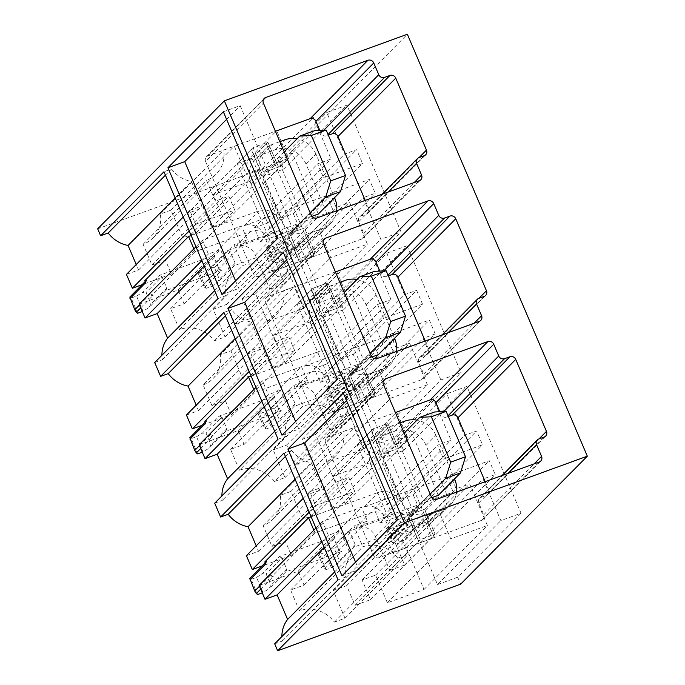 <?xml version="1.0" encoding="UTF-8"?>
<svg xmlns="http://www.w3.org/2000/svg" width="685" height="685" viewBox="0 0 685 685"><rect width="100%" height="100%" fill="white"/><g stroke="black" fill="none" stroke-linecap="round" stroke-linejoin="round"><path stroke-width="0.51" stroke-dasharray="3.42 2.57" d="M444.933 489.698L426.036 445.404A24.352 22.622 44.7 0 0 395.057 431.096L383.215 435.403A24.352 22.622 44.7 0 0 375.363 440.421A24.352 22.622 44.7 0 0 371.133 465.389L390.03 509.683A24.352 22.622 44.7 0 0 421.001 523.999L432.843 519.684A24.352 22.622 44.7 0 0 440.703 514.666A24.352 22.622 44.7 0 0 444.933 489.698L454.823 479.705M432.843 519.684L442.741 509.691A24.352 22.622 44.7 0 0 450.602 504.674A24.352 22.622 44.7 0 0 456.638 492.07M442.741 509.691L430.899 513.998A24.352 22.622 44.7 0 1 399.929 499.69L381.031 455.388A24.352 22.622 44.7 0 1 385.253 430.42A24.352 22.622 44.7 0 1 393.113 425.402L399.826 422.962M426.036 445.404L435.934 435.412L454.506 478.952M435.934 435.412A24.352 22.622 44.7 0 0 416.985 420.145M431.884 497.653L423.518 500.692L397.54 439.787L383.686 453.787L373.051 428.87L387.856 423.476L386.272 425.077L433.511 535.824L425.462 516.045L438.914 511.147L450.721 538.83L487.395 525.481L469.653 483.884L456.193 488.782L450.293 474.936L489.313 460.74L495.221 474.577L483.105 478.986L500.846 520.583L521.037 513.236L466.947 386.443L446.766 393.789L464.507 435.386L476.614 430.976L482.523 444.813L443.503 459.019L437.595 445.181L451.047 440.284L433.305 398.679L396.641 412.027L408.448 439.719L394.997 444.616L386.272 425.077M285.011 477.599L348.348 413.612L337.739 417.473L274.402 481.461L285.011 477.599L273.204 449.908L286.655 445.01L295.038 464.67L310.51 459.036L302.128 439.376L315.588 434.478L327.396 462.169L364.06 448.821L346.319 407.224L332.867 412.122L326.959 398.276L365.978 384.079L371.886 397.916L359.779 402.326L377.521 443.923L397.702 436.576L403.611 450.422L383.42 457.768L401.17 499.365L413.278 494.955L419.186 508.801L380.158 523.006L374.258 509.16L387.71 504.263L369.968 462.666L333.304 476.006L345.112 503.698L331.651 508.595L323.269 488.936L307.796 494.57L371.467 430.463L418.706 541.21L420.29 539.609L435.095 534.223L424.46 509.306L438.323 495.306L412.336 434.401L397.54 439.787M485.185 481.683L488.645 489.784A4.564 4.238 44.7 0 1 486.376 495.401L480.998 497.361A4.564 4.238 44.7 0 0 478.729 502.987L483.747 514.752A4.564 4.238 44.7 0 1 481.487 520.377L379.216 557.599A4.564 4.238 44.7 0 1 373.411 554.91L325.58 442.784L383.386 384.405M439.804 411.711L440.943 414.391A4.564 4.238 44.7 0 0 446.748 417.071L448.324 416.506M325.58 442.784A4.564 4.238 44.7 0 1 327.85 437.167L395.399 412.575M281.997 435.206L298.823 429.084L295.577 421.489M337.422 379.225L354.239 373.102L298.823 429.084M283.342 252.422L300.158 246.3L354.239 373.102M286.578 260.017L300.158 246.3M225.416 315.828L231.539 309.646L223.952 312.403M235.118 338.57L251.412 322.113A30.44 28.282 44.7 0 1 231.539 309.646M186.431 415.041L198.539 410.64L196.21 405.169M198.539 410.64L261.884 346.653L251.412 322.113M243.252 357.647L249.777 351.062L261.884 346.653M249.16 371.493L255.676 364.908L249.777 351.062M211.999 405.743L275.336 341.755L266.456 320.923L203.111 384.91L211.999 405.743L225.459 400.845L231.359 414.682L202.041 425.351M231.359 414.682L294.696 350.703L255.676 364.908M225.459 400.845L288.796 336.857L294.696 350.703M275.336 341.755L288.796 336.857M203.111 384.91A30.44 28.282 44.7 0 0 212.932 378.634A30.44 28.282 44.7 0 0 220.313 354.659L283.65 290.68A30.44 28.282 44.7 0 1 276.278 314.655A30.44 28.282 44.7 0 1 266.456 320.923M139.141 304.166L178.16 289.96L184.068 303.806L170.608 308.704L179.496 329.536A30.44 28.282 -135.3 0 1 214.405 340.813L225.023 336.951L213.215 309.269L226.667 304.371L235.049 324.022L250.522 318.397L242.139 298.737L255.599 293.839L267.407 321.522L304.072 308.181L286.33 266.585L272.878 271.483L266.97 257.637L305.99 243.432L311.898 257.277L299.79 261.687L317.532 303.284L337.714 295.937L343.622 309.774L323.431 317.121L341.181 358.726L353.289 354.316L359.188 368.153L320.169 382.358L314.269 368.513L327.721 363.615L309.98 322.018L273.306 335.367L285.123 363.05L271.662 367.948L263.28 348.297L247.807 353.931L256.19 373.582L242.73 378.48L230.922 350.797L220.313 354.659M230.922 350.797L294.267 286.818L283.65 290.68M242.73 378.48L306.075 314.501L294.267 286.818M256.19 373.582L319.527 309.603L306.075 314.501M247.807 353.931L311.144 289.943L319.527 309.603M295.038 464.67L360.301 398.961L375.106 393.575L364.471 368.658L378.334 354.667L352.347 293.754L337.551 299.148L323.697 313.139L313.062 288.222L311.144 289.943M263.28 348.297L327.867 282.837L313.062 288.222L327.867 282.837L338.493 307.753L327.867 282.837L312.035 298.831L338.304 360.43A15.216 14.137 44.7 0 0 318.945 351.482L317.6 351.979L329.999 381.048A15.216 14.137 44.7 0 0 310.639 372.101L255.068 392.325L253.861 389.517M271.662 367.948L335.008 303.969L326.617 284.309M285.123 363.05L348.459 299.071L335.008 303.969M273.306 335.367L336.652 271.388L348.459 299.071M309.98 322.018L373.316 258.039L336.652 271.388M327.721 363.615L391.058 299.636L373.316 258.039M314.269 368.513L377.606 304.534L391.058 299.636M320.169 382.358L383.506 318.379L377.606 304.534M359.188 368.153L422.534 304.174L383.506 318.379M353.289 354.316L416.626 290.329L422.534 304.174M341.181 358.726L404.518 294.738L416.626 290.329M323.431 317.121L386.777 253.142L404.518 294.738M343.622 309.774L406.958 245.795L386.777 253.142M377.521 443.923L440.857 379.944L461.048 372.597L406.958 245.795M397.702 436.576L461.048 372.597M359.779 402.326L423.116 338.347L440.857 379.944M371.886 397.916L435.223 333.938L423.116 338.347M365.978 384.079L429.324 320.092L435.223 333.938M326.959 398.276L390.304 334.297L429.324 320.092M332.867 412.122L396.204 348.143L390.304 334.297M346.319 407.224L409.664 343.245L396.204 348.143M364.06 448.821L427.406 384.842L409.664 343.245M327.396 462.169L390.733 398.182L427.406 384.842M315.588 434.478L378.925 370.499L390.733 398.182M302.128 439.376L365.473 375.397L378.925 370.499M310.51 459.036L373.856 395.057L365.473 375.397M326.283 284.438L373.856 395.057M373.522 395.176L375.106 393.575L364.471 368.658L378.334 354.667M286.655 445.01L349.992 381.031L358.383 400.691M273.204 449.908L336.541 385.929L349.992 381.031M348.348 413.612L336.541 385.929M274.402 481.461A30.44 28.282 44.7 0 0 239.485 470.175L302.821 406.196A30.44 28.282 44.7 0 1 337.739 417.473M199.129 444.805L238.149 430.6L244.057 444.445L230.597 449.343L239.485 470.175M230.597 449.343L293.942 385.364L302.821 406.196M244.057 444.445L307.394 380.466L293.942 385.364M238.149 430.6L301.494 366.621L307.394 380.466M255.95 387.41L262.466 380.826L301.494 366.621M261.85 401.256L268.374 394.671L262.466 380.826M264.187 406.719L280.482 390.262L268.374 394.671M274.651 431.267L290.954 414.802L280.482 390.262M221.906 495.906A30.44 28.282 44.7 0 0 222.282 500.427L285.619 436.448A30.44 28.282 44.7 0 1 290.954 414.802M214.705 503.184L222.282 500.427M278.041 439.205L285.619 436.448M311.478 289.824L358.717 400.562M154.707 362.545L162.294 359.779A30.44 28.282 -135.3 0 1 161.917 355.267M324.947 208.42L306.058 164.117A24.352 22.622 44.7 0 0 275.079 149.809L263.237 154.116A24.352 22.622 44.7 0 0 255.385 159.134A24.352 22.622 44.7 0 0 251.155 184.102L270.053 228.396A24.352 22.622 44.7 0 0 301.023 242.713L312.865 238.397A24.352 22.622 44.7 0 0 320.726 233.379A24.352 22.622 44.7 0 0 324.947 208.42L334.845 198.419M312.865 238.397L322.763 228.405A24.352 22.622 44.7 0 0 330.624 223.387A24.352 22.622 44.7 0 0 336.66 210.783M322.763 228.405L310.921 232.712A24.352 22.622 44.7 0 1 279.942 218.404L261.053 174.101A24.352 22.622 44.7 0 1 265.275 149.142A24.352 22.622 44.7 0 1 273.135 144.115L279.848 141.675M306.058 164.117L315.956 154.125L334.528 197.674M315.956 154.125A24.352 22.622 44.7 0 0 297.007 138.858M311.906 216.366L303.541 219.405L277.562 158.5L263.708 172.5L253.073 147.583L267.878 142.189L266.294 143.79L313.533 254.537L305.484 234.758L318.936 229.86L330.744 257.543L367.417 244.194L349.675 202.597L336.215 207.495L330.307 193.658L369.335 179.453L375.234 193.29L363.127 197.7L380.869 239.296L401.05 231.95L346.97 105.156L326.788 112.503L344.529 154.099L356.637 149.69L362.545 163.535L323.517 177.732L317.617 163.895L331.069 158.997L313.328 117.4L276.663 130.741L288.471 158.432L275.01 163.33L266.294 143.79M97.672 228.824L280.679 162.217L283.633 169.135L263.442 176.482L281.184 218.078L293.3 213.669L299.199 227.514L260.18 241.719L254.272 227.874L267.732 222.976L249.991 181.379L213.318 194.728L225.134 222.411L211.674 227.309L203.291 207.649L187.818 213.283L251.489 149.176L298.728 259.923L300.313 258.322L315.117 252.936L304.483 228.019L318.337 214.02L292.358 153.115L277.562 158.5M365.208 200.397L368.667 208.497A4.564 4.238 44.7 0 1 366.398 214.122L361.021 216.075A4.564 4.238 44.7 0 0 358.752 221.7L363.769 233.465A4.564 4.238 44.7 0 1 361.509 239.091L259.238 276.312A4.564 4.238 44.7 0 1 253.433 273.623L205.603 161.497L263.408 103.118M319.818 130.424L320.965 133.104A4.564 4.238 44.7 0 0 326.771 135.793L328.346 135.219M205.603 161.497A4.564 4.238 44.7 0 1 207.872 155.88L275.421 131.289M280.679 162.217L407.361 34.25M187.818 213.283L196.201 232.943L182.741 237.841L170.933 210.149L160.324 214.011A30.44 28.282 -135.3 0 1 152.943 237.995A30.44 28.282 -135.3 0 1 143.122 244.262L152.01 265.095L165.462 260.197L171.37 274.043L142.052 284.712M126.442 274.402L138.55 269.993L136.221 264.521M214.405 340.813L277.75 276.834L288.359 272.972L276.552 245.281L290.003 240.384L298.728 259.923M277.75 276.834A30.44 28.282 44.7 0 0 242.833 265.549L233.953 244.716L247.405 239.818L241.497 225.982L202.477 240.187L208.386 254.024L220.493 249.614L230.965 274.163A30.44 28.282 44.7 0 0 225.63 295.8L218.053 298.557M165.427 175.189L171.55 168.998L163.963 171.764M171.55 168.998A30.44 28.282 44.7 0 0 191.423 181.474L201.895 206.014L189.779 210.423L195.687 224.26L234.707 210.064L228.807 196.218L215.347 201.116L206.468 180.283A30.44 28.282 44.7 0 0 216.289 174.007A30.44 28.282 44.7 0 0 223.661 150.032L234.279 146.17L246.086 173.853L259.538 168.955L251.155 149.304M162.294 359.779L225.63 295.8M214.662 290.62L230.965 274.163M204.198 266.08L220.493 249.614M201.861 260.608L208.386 254.024M195.961 246.763L202.477 240.187M178.16 289.96L241.497 225.982M184.068 303.806L247.405 239.818M170.608 308.704L233.953 244.716M179.496 329.536L242.833 265.549M225.023 336.951L288.359 272.972M213.215 309.269L276.552 245.281M226.667 304.371L290.003 240.384M235.049 324.022L298.395 260.043M250.522 318.397L313.867 254.409M313.533 254.537L315.117 252.936L304.483 228.019L318.337 214.02M242.139 298.737L305.484 234.758M255.599 293.839L318.936 229.86M267.407 321.522L330.744 257.543M304.072 308.181L367.417 244.194M286.33 266.585L349.675 202.597M272.878 271.483L336.215 207.495M266.97 257.637L330.307 193.658M305.99 243.432L369.335 179.453M311.898 257.277L375.234 193.29M299.79 261.687L363.127 197.7M317.532 303.284L380.869 239.296M337.714 295.937L401.05 231.95M283.633 169.135L346.97 105.156M263.442 176.482L326.788 112.503M281.184 218.078L344.529 154.099M293.3 213.669L356.637 149.69M299.199 227.514L362.545 163.535M260.18 241.719L323.517 177.732M254.272 227.874L317.617 163.895M267.732 222.976L331.069 158.997M249.991 181.379L313.328 117.4M213.318 194.728L276.663 130.741M225.134 222.411L288.471 158.432M211.674 227.309L275.01 163.33M203.291 207.649L266.628 143.67M251.489 149.176L253.073 147.583L267.878 142.189L278.504 167.106L267.878 142.189L252.046 158.192L278.315 219.791A15.216 14.137 44.7 0 0 258.956 210.843L257.611 211.331L270.01 240.401A15.216 14.137 44.7 0 0 250.65 231.461L195.079 251.686L193.872 248.869M196.201 232.943L259.538 168.955M182.741 237.841L246.086 173.853M170.933 210.149L234.279 146.17M160.324 214.011L223.661 150.032M143.122 244.262L206.468 180.283M152.01 265.095L215.347 201.116M165.462 260.197L228.807 196.218M171.37 274.043L234.707 210.064M189.171 230.845L195.687 224.26M183.263 217.008L189.779 210.423M138.55 269.993L201.895 206.014M175.129 197.931L191.423 181.474M277.434 238.577L294.25 232.455L238.834 288.436L235.589 280.841M223.353 111.775L240.17 105.653L294.25 232.455M226.589 119.378L240.17 105.653M222.008 294.559L238.834 288.436M425.197 341.036L428.656 349.136A4.564 4.238 44.7 0 1 426.387 354.761L421.01 356.722A4.564 4.238 44.7 0 0 418.74 362.339L423.758 374.113A4.564 4.238 44.7 0 1 421.498 379.73L319.227 416.951A4.564 4.238 44.7 0 1 313.422 414.271L265.592 302.145L323.397 243.757M335.41 271.936L267.861 296.519A4.564 4.238 44.7 0 0 265.592 302.145M379.807 271.072L380.954 273.752A4.564 4.238 44.7 0 0 386.76 276.432L388.335 275.858M361.012 383.352L372.854 379.045A24.352 22.622 44.7 0 0 380.714 374.027A24.352 22.622 44.7 0 0 384.936 349.059L366.047 304.765A24.352 22.622 44.7 0 0 335.068 290.449L323.226 294.755A24.352 22.622 44.7 0 0 315.374 299.773A24.352 22.622 44.7 0 0 311.144 324.741L330.042 369.044A24.352 22.622 44.7 0 0 361.012 383.352L370.91 373.359A24.352 22.622 44.7 0 1 339.94 359.043L321.042 314.749A24.352 22.622 44.7 0 1 325.264 289.781A24.352 22.622 44.7 0 1 333.124 284.763L339.837 282.314M366.047 304.765L375.945 294.764A24.352 22.622 44.7 0 0 356.996 279.497M372.854 379.045L382.752 369.044A24.352 22.622 44.7 0 0 390.613 364.026A24.352 22.622 44.7 0 0 396.649 351.431M375.945 294.764L394.517 338.313M382.752 369.044L370.91 373.359M371.895 357.005L363.529 360.053L337.551 299.148M521.037 513.236L457.691 577.224L460.645 584.142M403.611 450.422L466.947 386.443M274.694 643.831L282.271 641.066A30.44 28.282 -135.3 0 1 281.895 636.553M259.118 585.452L298.138 571.247L304.046 585.093L290.586 589.99L299.473 610.823A30.44 28.282 -135.3 0 1 334.391 622.1L345 618.238L333.193 590.556L346.644 585.658L355.027 605.309L370.508 599.683L362.117 580.024L375.577 575.126L387.385 602.809L424.049 589.468L406.308 547.863L392.856 552.761L386.948 538.924L425.976 524.719L431.875 538.564L419.768 542.965L437.509 584.57L500.846 520.583M457.691 577.224L437.509 584.57M307.796 494.57L316.179 514.229L302.719 519.127L290.911 491.436L280.302 495.298A30.44 28.282 -135.3 0 1 272.921 519.273A30.44 28.282 -135.3 0 1 263.1 525.549L271.988 546.382L285.448 541.484L291.348 555.329L262.03 565.998M246.42 555.689L258.536 551.279L256.199 545.808M334.391 622.1L397.728 558.121L408.337 554.259L396.529 526.568L409.99 521.67L418.706 541.21M397.728 558.121A30.44 28.282 44.7 0 0 362.81 546.835L353.931 526.003L367.383 521.105L361.483 507.268L322.455 521.465L328.363 535.31L340.471 530.901L350.943 555.449A30.44 28.282 44.7 0 0 345.617 577.087L338.03 579.844M285.405 456.467L291.527 450.285L283.95 453.05M291.527 450.285A30.44 28.282 44.7 0 0 311.401 462.752L321.873 487.3L309.766 491.71L315.665 505.547L354.693 491.342L348.785 477.505L335.325 482.403L326.445 461.57A30.44 28.282 44.7 0 0 336.267 455.294A30.44 28.282 44.7 0 0 343.647 431.319L354.256 427.457L366.064 455.14L379.516 450.242L371.133 430.591M282.271 641.066L345.617 577.087M334.64 571.906L350.943 555.449M324.176 547.366L340.471 530.901M321.839 541.895L328.363 535.31M315.939 528.049L322.455 521.465M298.138 571.247L361.483 507.268M304.046 585.093L367.383 521.105M290.586 589.99L353.931 526.003M299.473 610.823L362.81 546.835M345 618.238L408.337 554.259M333.193 590.556L396.529 526.568M346.644 585.658L409.99 521.67M355.027 605.309L418.372 541.33M370.508 599.683L433.845 535.696M433.511 535.824L435.095 534.223L424.46 509.306L438.323 495.306M362.117 580.024L425.462 516.045M375.577 575.126L438.914 511.147M387.385 602.809L450.721 538.83M424.049 589.468L487.395 525.481M406.308 547.863L469.653 483.884M392.856 552.761L456.193 488.782M386.948 538.924L450.293 474.936M425.976 524.719L489.313 460.74M431.875 538.564L495.221 474.577M419.768 542.965L483.105 478.986M383.42 457.768L446.766 393.789M401.17 499.365L464.507 435.386M413.278 494.955L476.614 430.976M419.186 508.801L482.523 444.813M380.158 523.006L443.503 459.019M374.258 509.16L437.595 445.181M387.71 504.263L451.047 440.284M369.968 462.666L433.305 398.679M333.304 476.006L396.641 412.027M345.112 503.698L408.448 439.719M331.651 508.595L394.997 444.616M323.269 488.936L386.605 424.957M371.467 430.463L373.051 428.87L387.856 423.476L398.482 448.392L387.856 423.476L372.024 439.47L398.293 501.077A15.216 14.137 44.7 0 0 378.933 492.13L377.589 492.618L389.988 521.687A15.216 14.137 44.7 0 0 370.628 512.74L315.057 532.973L313.858 530.156M316.179 514.229L379.516 450.242M302.719 519.127L366.064 455.14M290.911 491.436L354.256 427.457M280.302 495.298L343.647 431.319M263.1 525.549L326.445 461.57M271.988 546.382L335.325 482.403M285.448 541.484L348.785 477.505M291.348 555.329L354.693 491.342M309.149 512.132L315.665 505.547M303.241 498.295L309.766 491.71M258.536 551.279L321.873 487.3M295.107 479.217L311.401 462.752M397.411 519.864L414.228 513.741L358.812 569.723L355.566 562.128M343.331 393.062L360.147 386.939L414.228 513.741M346.567 400.656L360.147 386.939M341.986 575.845L358.812 569.723M329.819 429.76L344.623 424.366L324.253 376.613L295.988 386.897A15.216 14.137 44.7 0 1 315.348 395.844L329.819 429.76L360.301 398.961L349.675 374.044L363.529 360.053M352.347 293.754L338.493 307.753L323.697 313.139L313.062 288.222L297.23 304.217L317.6 351.979L251.155 376.159M344.623 424.366L375.106 393.575L360.301 398.961L349.675 374.044L364.471 368.658L349.675 374.044L370.148 353.366M269.83 289.113L284.635 283.727L264.256 235.965L236 246.257A15.216 14.137 44.7 0 1 255.359 255.197L269.83 289.113L300.313 258.322L289.686 233.405L303.541 219.405M292.358 153.115L278.504 167.106L263.708 172.5L253.073 147.583L237.241 163.578L257.611 211.331L191.158 235.52M284.635 283.727L315.117 252.936L300.313 258.322L289.686 233.405L304.483 228.019L289.686 233.405L310.159 212.727M389.808 570.399L404.612 565.014L384.242 517.252L355.977 527.536A15.216 14.137 44.7 0 1 375.337 536.483L389.808 570.399L420.29 539.609L409.664 514.692L423.518 500.692M412.336 434.401L398.482 448.392L383.686 453.787L373.051 428.87L357.219 444.865L377.589 492.618L311.144 516.807M404.612 565.014L435.095 534.223L420.29 539.609L409.664 514.692L424.46 509.306L409.664 514.692L430.137 494.013M265.994 429.024L259.504 413.791L264.881 411.839L271.38 427.063L265.994 429.024L263.211 425.693L279.018 409.724L274.111 398.216L275.122 395.699L219.303 416.018L202.358 433.134L206.099 433.185L211.006 444.693L208.848 448.367L202.289 452.211M344.17 292.461L323.697 313.139L338.493 307.753L374.515 271.363M347.441 394.928L345.129 398.875L339.734 402.181L333.235 386.957L338.63 383.643L342.654 383.703L347.441 394.928L363.333 378.882L364.18 380.877L362.237 381.588L363.333 378.882M342.654 383.703L358.538 367.648L357.69 365.653L386.785 336.258L304.294 366.278A15.216 14.137 44.7 0 1 323.662 375.226L324.253 376.613L393.276 351.491L364.18 380.877M297.23 304.217L312.035 298.831M386.785 336.258L393.276 351.491M203.017 451.946L196.526 436.713L191.141 438.674L197.64 453.898M333.235 386.957L327.858 388.917L334.349 404.141L331.574 400.811L347.372 384.85L342.466 373.342L343.485 370.825L287.657 391.144L270.712 408.26L264.881 411.839M339.734 402.181L334.349 404.141M219.303 416.018L221.897 417.225L206.099 433.185M196.526 436.713L202.358 433.134M221.897 417.225L226.812 428.733L211.006 444.693M264.675 428.048L281.621 410.931L225.793 431.25L226.812 428.733M225.793 431.25L208.848 448.367M274.111 398.216L258.305 414.185L258.176 412.815L275.122 395.699M281.621 410.931L279.018 409.724M258.305 414.185L263.211 425.693M259.504 413.791L258.176 412.815M295.166 403.85L279.36 419.811L277.211 423.484L294.148 406.368L295.166 403.85L290.26 392.342L274.454 408.303L279.36 419.811M271.38 427.063L277.211 423.484M274.454 408.303L270.712 408.26M287.657 391.144L290.26 392.342M342.466 373.342L326.659 389.303L326.539 387.941L343.485 370.825M333.03 403.165L349.975 386.049L294.148 406.368M349.975 386.049L347.372 384.85M326.659 389.303L331.574 400.811M327.858 388.917L326.539 387.941M200.705 448.495L213.266 435.806L211.322 436.516L255.068 392.325M345.129 398.875L362.237 381.588M338.63 383.643L355.746 366.355L357.69 365.653M191.141 438.674L189.822 437.698M205.2 422.166L206.767 420.581L204.824 421.292M199.472 445.618L210.466 434.521L211.322 436.516M205.68 423.287L206.767 420.581M213.266 435.806L210.466 434.521M358.538 367.648L355.746 366.355M206.005 288.376L199.515 273.152L204.892 271.192L211.391 286.424L206.005 288.376L203.222 285.046L219.029 269.085L214.122 257.577L215.133 255.06L159.314 275.379L142.369 292.495L146.11 292.546L151.017 304.054L148.859 307.719L142.292 311.564M284.172 151.813L263.708 172.5L278.504 167.106L314.526 130.724M287.452 254.289L285.14 258.228L279.745 261.542L273.246 246.309L278.641 243.004L282.665 243.055L287.452 254.289L303.344 238.234L304.191 240.238L302.248 240.94L303.344 238.234M282.665 243.055L298.549 227.009L297.701 225.005L326.796 195.619L244.305 225.639A15.216 14.137 44.7 0 1 263.674 234.587L264.256 235.965L333.287 210.843L304.191 240.238M237.241 163.578L252.046 158.192M326.796 195.619L333.287 210.843M143.028 311.298L136.538 296.074L131.152 298.035L137.651 313.259M273.246 246.309L267.869 248.27L274.36 263.502L271.585 260.172L287.383 244.202L282.477 232.694L283.496 230.177L227.668 250.496L210.723 267.612L204.892 271.192M279.745 261.542L274.36 263.502M159.314 275.379L161.908 276.577L146.11 292.546M136.538 296.074L142.369 292.495M161.908 276.577L166.823 288.085L151.017 304.054M204.687 287.4L221.632 270.284L165.804 290.603L166.823 288.085M165.804 290.603L148.859 307.719M214.122 257.577L198.316 273.538L198.188 272.176L215.133 255.06M221.632 270.284L219.029 269.085M198.316 273.538L203.222 285.046M199.515 273.152L198.188 272.176M235.178 263.203L219.371 279.172L217.222 282.845L234.159 265.729L235.178 263.203L230.271 251.703L214.465 267.664L219.371 279.172M211.391 286.424L217.222 282.845M214.465 267.664L210.723 267.612M227.668 250.496L230.271 251.703M282.477 232.694L266.671 248.664L266.551 247.294L283.496 230.177M273.041 262.518L289.986 245.41L234.159 265.729M289.986 245.41L287.383 244.202M266.671 248.664L271.585 260.172M267.869 248.27L266.551 247.294M140.716 307.856L153.277 295.166L151.334 295.869L195.079 251.686M285.14 258.228L302.248 240.94M278.641 243.004L295.757 225.716L297.701 225.005M131.152 298.035L129.833 297.059M145.211 281.526L146.778 279.942L144.835 280.644M139.483 304.979L150.477 293.874L151.334 295.869M145.691 282.648L146.778 279.942M153.277 295.166L150.477 293.874M298.549 227.009L295.757 225.716M325.983 569.663L319.493 554.439L324.87 552.478L331.369 567.702L325.983 569.663L323.2 566.332L339.007 550.372L334.1 538.864L335.111 536.346L279.292 556.665L262.346 573.782L266.088 573.833L270.995 585.332L268.837 589.006L262.278 592.85M404.159 433.1L383.686 453.787L398.482 448.392L434.513 412.002M407.429 535.576L405.118 539.515L399.723 542.828L393.224 527.596L398.619 524.29L402.643 524.342L407.429 535.576L423.321 519.521L424.169 521.525L422.225 522.227L423.321 519.521M402.643 524.342L418.526 508.296L417.679 506.292L446.774 476.906L364.292 506.926A15.216 14.137 44.7 0 1 383.651 515.874L384.242 517.252L453.264 492.13L424.169 521.525M357.219 444.865L372.024 439.47M446.774 476.906L453.264 492.13M263.006 592.585L256.515 577.361L251.13 579.322L257.628 594.546M393.224 527.596L387.847 529.556L394.337 544.78L391.563 541.45L407.361 525.489L402.455 513.981L403.474 511.464L347.646 531.783L330.701 548.899L324.87 552.478M399.723 542.828L394.337 544.78M279.292 556.665L281.886 557.864L266.088 573.833M256.515 577.361L262.346 573.782M281.886 557.864L286.801 569.372L270.995 585.332M324.664 568.687L341.609 551.571L285.782 571.889L286.801 569.372M285.782 571.889L268.837 589.006M334.1 538.864L318.294 554.824L318.174 553.463L335.111 536.346M341.609 551.571L339.007 550.372M318.294 554.824L323.2 566.332M319.493 554.439L318.174 553.463M355.155 544.489L339.349 560.458L337.2 564.123L354.145 547.007L355.155 544.489L350.249 532.981L334.443 548.95L339.349 560.458M331.369 567.702L337.2 564.123M334.443 548.95L330.701 548.899M347.646 531.783L350.249 532.981M402.455 513.981L386.657 529.95L386.528 528.58L403.474 511.464M393.019 543.804L409.964 526.688L354.145 547.007M409.964 526.688L407.361 525.489M386.657 529.95L391.563 541.45M387.847 529.556L386.528 528.58M260.694 589.143L273.255 576.453L271.311 577.155L315.057 532.973M405.118 539.515L422.225 522.227M398.619 524.29L415.735 507.003L417.679 506.292M251.13 579.322L249.811 578.337M265.189 562.805L266.756 561.221L264.812 561.931M259.461 586.266L270.455 575.16L271.311 577.155M265.669 563.926L266.756 561.221M273.255 576.453L270.455 575.16M418.526 508.296L415.735 507.003M421.001 523.999L430.899 513.998M390.03 509.683L399.929 499.69M395.057 431.096L404.955 421.095M383.215 435.403L393.113 425.402M371.133 465.389L381.031 455.388M440.943 414.391L443.82 411.488M446.748 417.071L448.016 415.795M488.645 489.784L539.018 438.897M486.376 495.401L544.181 437.021M480.998 497.361L538.795 438.982M478.729 502.987L508.065 473.352M483.747 514.752L534.12 463.865M481.487 520.377L539.283 461.99M327.85 437.167L383.249 381.202M379.216 557.599L437.013 499.211M373.411 554.91L431.207 496.531M301.023 242.713L310.921 232.712M270.053 228.396L279.942 218.404M275.079 149.809L284.977 139.808M263.237 154.116L273.135 144.115M251.155 184.102L261.053 174.101M320.965 133.104L323.842 130.201M326.771 135.793L328.038 134.508M368.667 208.497L419.04 157.61M366.398 214.122L424.203 155.735M361.021 216.075L418.818 157.696M358.752 221.7L388.087 192.065M363.769 233.465L414.142 182.587M361.509 239.091L419.306 180.703M207.872 155.88L263.271 99.916M259.238 276.312L317.035 217.924M253.433 273.623L311.23 215.244M313.422 414.271L371.219 355.883M319.227 416.951L377.024 358.572M421.498 379.73L479.294 321.351M267.861 296.519L323.26 240.563M423.758 374.113L474.131 323.226M418.74 362.339L448.076 332.713M421.01 356.722L478.806 298.335M426.387 354.761L484.192 296.374M428.656 349.136L479.029 298.258M386.76 276.432L388.027 275.147M380.954 273.752L383.831 270.849M311.144 324.741L321.042 314.749M330.042 369.044L339.94 359.043M323.226 294.755L333.124 284.763M335.068 290.449L344.966 280.456M384.936 349.059L394.834 339.058M315.348 395.844L329.999 381.048M295.988 386.897L310.639 372.101M323.662 375.226L338.304 360.43M304.294 366.278L318.945 351.482M255.359 255.197L270.01 240.401M236 246.257L250.65 231.461M263.674 234.587L278.315 219.791M244.305 225.639L258.956 210.843M375.337 536.483L389.988 521.687M355.977 527.536L370.628 512.74M383.651 515.874L398.293 501.077M364.292 506.926L378.933 492.13M440.703 514.666L450.602 504.674M375.363 440.421L385.253 430.42M487.857 494.467L545.654 436.08M479.526 498.303L502.062 475.536M482.959 519.435L540.756 461.048M326.377 438.1L384.174 379.721M212.932 378.634L276.278 314.655M320.726 233.379L330.624 223.387M255.385 159.134L265.275 149.142M367.871 213.181L425.676 154.793M359.548 217.017L382.084 194.249M362.981 238.149L420.778 179.761M206.399 156.822L264.196 98.434M152.943 237.995L216.289 174.007M266.388 297.461L324.185 239.082M422.97 378.788L480.767 320.409M419.537 357.664L442.073 334.897M427.86 353.82L485.665 295.44M315.374 299.773L325.264 289.781M380.714 374.027L390.613 364.026M272.921 519.273L336.267 455.294"/><path stroke-width="1.03" d="M456.638 492.07A24.352 22.622 44.7 0 0 454.823 479.705L454.506 478.952M416.985 420.145A24.352 22.622 44.7 0 0 404.955 421.095L399.826 422.962M430.137 494.013L445.687 478.301L450.696 462.152L465.492 456.767L460.491 472.915L438.323 495.306L431.884 497.653M448.324 416.506L452.134 415.119A4.564 4.238 44.7 0 1 457.94 417.799L485.185 481.683M395.399 412.575L430.12 399.937A4.564 4.238 44.7 0 1 435.925 402.626L439.804 411.711M493.722 344.238L498.74 356.012A4.564 4.238 44.7 0 0 504.545 358.692L509.931 356.731A4.564 4.238 44.7 0 1 515.736 359.419L546.442 431.396A4.564 4.238 44.7 0 1 544.181 437.021L538.795 438.982A4.564 4.238 44.7 0 0 536.526 444.599L541.552 456.364A4.564 4.238 44.7 0 1 539.283 461.99L437.013 499.211A4.564 4.238 44.7 0 1 431.207 496.531L383.386 384.405A4.564 4.238 44.7 0 1 385.646 378.779L487.917 341.558A4.564 4.238 44.7 0 1 493.722 344.238L435.925 402.626M587.328 456.176L404.321 522.783L277.639 650.75L460.645 584.142L587.328 456.176L407.361 34.25L224.355 100.858L404.321 522.783M325.658 238.14A4.564 4.238 44.7 0 0 323.397 243.757L371.219 355.883A4.564 4.238 44.7 0 0 377.024 358.572L479.294 321.351A4.564 4.238 44.7 0 0 481.564 315.725L476.537 303.96A4.564 4.238 44.7 0 1 478.806 298.335L484.192 296.374A4.564 4.238 44.7 0 0 486.453 290.757L455.748 218.772A4.564 4.238 44.7 0 0 449.942 216.092L444.556 218.053A4.564 4.238 44.7 0 1 438.751 215.364L433.733 203.599A4.564 4.238 44.7 0 0 427.928 200.919L325.658 238.14L323.26 240.563M265.669 97.493A4.564 4.238 44.7 0 0 263.408 103.118L311.23 215.244A4.564 4.238 44.7 0 0 317.035 217.924L419.306 180.703A4.564 4.238 44.7 0 0 421.566 175.086L416.548 163.313A4.564 4.238 44.7 0 1 418.818 157.696L424.203 155.735A4.564 4.238 44.7 0 0 426.464 150.109L395.759 78.133A4.564 4.238 44.7 0 0 389.953 75.444L384.568 77.405A4.564 4.238 44.7 0 1 378.762 74.725L373.745 62.96A4.564 4.238 44.7 0 0 367.939 60.271L265.669 97.493L263.271 99.916M227.917 308.404L283.342 252.422L337.422 379.225L281.997 435.206L227.917 308.404L244.733 302.282L286.578 260.017M295.577 421.489L244.733 302.282M224.355 100.858L97.672 228.824L100.626 235.743L163.963 171.764L218.053 298.557L154.707 362.545L160.615 376.382L168.202 373.625L225.416 315.828M160.615 376.382L223.952 312.403L278.041 439.205L214.705 503.184L220.604 517.029L228.191 514.272L285.405 456.467M168.202 373.625A30.44 28.282 44.7 0 0 188.075 386.092L235.118 338.57M196.21 405.169L188.075 386.092M202.041 425.351L192.339 428.887L186.431 415.041L243.252 357.647M192.339 428.887L249.16 371.493M274.651 431.267L227.608 478.781L217.145 454.241L205.029 458.65L199.129 444.805L255.95 387.41M205.029 458.65L261.85 401.256M217.145 454.241L264.187 406.719M227.608 478.781A30.44 28.282 44.7 0 0 221.906 495.906M161.917 355.267A30.44 28.282 -135.3 0 1 167.619 338.142L157.156 313.602L145.04 318.003L139.141 304.166L195.961 246.763M336.66 210.783A24.352 22.622 44.7 0 0 334.845 198.419L334.528 197.674M297.007 138.858A24.352 22.622 44.7 0 0 284.977 139.808L279.848 141.675M310.159 212.727L325.709 197.015L330.718 180.866L345.514 175.48L340.513 191.629L318.337 214.02L311.906 216.366M328.346 135.219L332.156 133.832A4.564 4.238 44.7 0 1 337.962 136.512L365.208 200.397M275.421 131.289L310.134 118.659A4.564 4.238 44.7 0 1 315.948 121.339L319.818 130.424M142.052 284.712L132.351 288.248L126.442 274.402L183.263 217.008M136.221 264.521L128.086 245.453A30.44 28.282 -135.3 0 1 108.213 232.986L165.427 175.189M100.626 235.743L108.213 232.986M167.619 338.142L214.662 290.62M157.156 313.602L204.198 266.08M145.04 318.003L201.861 260.608M132.351 288.248L189.171 230.845M128.086 245.453L175.129 197.931M223.353 111.775L277.434 238.577L222.008 294.559L167.928 167.765L223.353 111.775M235.589 280.841L184.744 161.643L226.589 119.378M167.928 167.765L184.744 161.643M335.41 271.936L370.131 259.298L427.928 200.919M388.335 275.858L392.145 274.471A4.564 4.238 44.7 0 1 397.951 277.16L425.197 341.036M379.807 271.072L375.937 261.978A4.564 4.238 44.7 0 0 370.131 259.298M339.837 282.314L344.966 280.456A24.352 22.622 44.7 0 1 356.996 279.497M396.649 351.431A24.352 22.622 44.7 0 0 394.834 339.058L394.517 338.313M370.148 353.366L385.698 337.662L390.707 321.513L405.503 316.119L400.502 332.268L378.334 354.667L371.895 357.005M220.604 517.029L283.95 453.05L338.03 579.844L274.694 643.831L277.639 650.75M281.895 636.553A30.44 28.282 -135.3 0 1 287.597 619.428L277.134 594.888L265.018 599.289L259.118 585.452L315.939 528.049M262.03 565.998L252.328 569.535L246.42 555.689L303.241 498.295M256.199 545.808L248.064 526.739A30.44 28.282 -135.3 0 1 228.191 514.272M287.597 619.428L334.64 571.906M277.134 594.888L324.176 547.366M265.018 599.289L321.839 541.895M252.328 569.535L309.149 512.132M248.064 526.739L295.107 479.217M341.986 575.845L287.906 449.052L343.331 393.062L397.411 519.864L341.986 575.845M355.566 562.128L304.722 442.93L346.567 400.656M287.906 449.052L304.722 442.93M390.707 321.513L371.339 276.106L386.143 270.721L374.515 271.363L359.719 276.749L371.339 276.106M359.719 276.749L344.17 292.461M405.503 316.119L386.143 270.721M385.698 337.662L400.502 332.268M251.155 376.159L248.569 377.101L253.861 389.517M202.289 452.211L197.64 453.898L196.321 452.922L200.705 448.495M196.321 452.922L194.745 450.396L189.822 437.698L205.2 422.166M189.959 439.162L205.68 423.287L204.824 421.292L248.569 377.101M194.745 450.396L199.472 445.618M330.718 180.866L311.35 135.459L326.154 130.073L314.526 130.724L299.73 136.109L311.35 135.459M299.73 136.109L284.172 151.813M345.514 175.48L326.154 130.073M325.709 197.015L340.513 191.629M191.158 235.52L188.581 236.462L193.872 248.869M142.292 311.564L137.651 313.259L136.332 312.283L140.716 307.856M136.332 312.283L134.757 309.757L129.833 297.059L145.211 281.526M129.97 298.523L145.691 282.648L144.835 280.644L188.581 236.462M134.757 309.757L139.483 304.979M450.696 462.152L431.327 416.745L446.132 411.36L434.513 412.002L419.708 417.396L431.327 416.745M419.708 417.396L404.159 433.1M465.492 456.767L446.132 411.36M445.687 478.301L460.491 472.915M311.144 516.807L308.558 517.74L313.858 530.156M262.278 592.85L257.628 594.546L256.31 593.57L260.694 589.143M256.31 593.57L254.734 591.035L249.811 578.337L265.189 562.805M249.948 579.81L265.669 563.926L264.812 561.931L308.558 517.74M254.734 591.035L259.461 586.266M443.82 411.488L498.74 356.012M448.016 415.795L504.545 358.692M430.12 399.937L487.917 341.558M452.134 415.119L509.931 356.731M457.94 417.799L515.736 359.419M539.018 438.897L546.442 431.396M508.065 473.352L536.526 444.599M534.12 463.865L541.552 456.364M383.249 381.202L385.646 378.779M323.842 130.201L378.762 74.725M315.948 121.339L373.745 62.96M328.038 134.508L384.568 77.405M310.134 118.659L367.939 60.271M332.156 133.832L389.953 75.444M337.962 136.512L395.759 78.133M419.04 157.61L426.464 150.109M388.087 192.065L416.548 163.313M414.142 182.587L421.566 175.086M474.131 323.226L481.564 315.725M448.076 332.713L476.537 303.96M479.029 298.258L486.453 290.757M397.951 277.16L455.748 218.772M392.145 274.471L449.942 216.092M388.027 275.147L444.556 218.053M375.937 261.978L433.733 203.599M383.831 270.849L438.751 215.364M502.062 475.536L537.323 439.924M382.084 194.249L417.345 158.637M442.073 334.897L477.334 299.276"/></g></svg>
